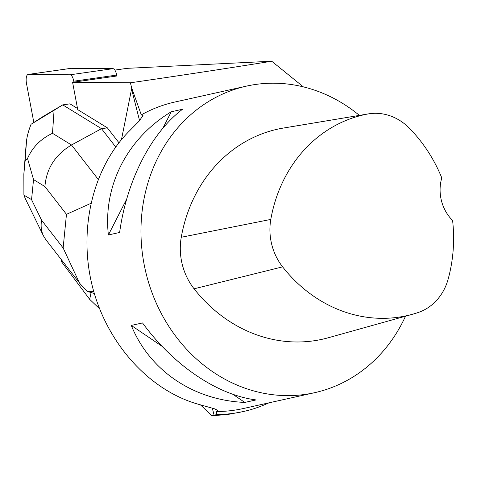 <?xml version="1.0" encoding="UTF-8"?>
<svg xmlns="http://www.w3.org/2000/svg" width="477" height="477" viewBox="0 0 477 477"><rect width="100%" height="100%" fill="white"/><g stroke="black" fill="none" stroke-linecap="round" stroke-linejoin="round"><path stroke-width="0.72" d="M33.831 122.488L26.491 83.487A7.793 2.916 81.9 0 1 28.125 74.454A7.793 2.916 81.9 0 1 28.286 74.442L70.101 74.794A7.793 2.916 81.9 0 1 73.774 81.203L73.941 82.116M28.286 74.442L71.18 68.318L112.989 68.67L70.101 74.794M73.774 81.203L116.662 75.08L116.835 75.992L72.593 82.312L130.382 82.795L131.753 88.108L121.474 139.606M71.18 68.318A7.793 2.916 -98.1 0 0 71.013 68.33A7.793 2.916 -98.1 0 0 70.852 68.366M116.662 75.08A7.793 2.916 -98.1 0 0 112.989 68.67M91.065 292.52L89.7 299.371L99.532 308.732M211.925 415.771L216.886 414.531A159.968 141.246 77.5 0 0 243.234 411.562L228.125 414.412L211.925 415.771L200.459 404.86M89.7 299.371L61.467 261.664L61.008 259.22M72.593 82.312L77.739 109.65L107.367 127.848L118.934 142.736M114.85 70.089L127.061 68.348L271.717 61.229C227.696 68.318 180.58 75.509 130.382 82.795M303.342 86.868L271.717 61.229M359.402 115.386A157.022 138.646 77.5 0 0 246.478 86.122A157.022 138.646 77.5 0 0 242.006 87.208A157.022 138.646 77.5 0 0 145.759 272.009A157.022 138.646 77.5 0 0 314.57 392.702L242.96 408.61A157.022 138.646 -102.5 0 1 216.361 411.526L217.53 410.238L214.4 408.771L197.561 404.031C148.669 389.918 106.759 343.088 92.407 286.528C78.127 229.95 92.574 168.25 128.659 131.718L139.23 121.021L142.993 115.541L141.293 114.868L131.753 88.108M141.293 114.868A157.022 138.646 -102.5 0 1 170.396 103.11A157.022 138.646 -102.5 0 1 174.868 102.03L246.478 86.122M216.886 414.531L216.361 411.526M243.234 411.562A159.968 141.246 77.5 0 0 268.933 402.838M314.57 392.702A157.022 138.646 77.5 0 0 405.504 316.209M108.386 234.958L119.632 232.46C126.721 180.64 150.97 133.149 182.512 109.269L171.267 111.767C127.109 138.443 102.865 185.941 108.386 234.958L126.673 199.13M244.82 402.427L256.066 399.929C217.22 394.986 173.449 365.299 142.522 322.935L131.282 325.433C149.587 370.599 193.364 400.281 244.82 402.427L232.776 394.258M368.459 113.878L282.181 128.247A58.886 51.993 77.5 0 0 281.102 128.438A147.208 129.977 77.5 0 0 181.26 237.266A58.886 51.993 77.5 0 0 194.091 288.806A147.208 129.977 77.5 0 0 328.307 337.752L412.557 314.242A142.528 125.845 77.5 0 0 418.073 312.548A54.199 47.855 77.5 0 0 448.118 279.23A142.528 125.845 77.5 0 0 452.601 220.499A39.257 34.66 77.5 0 1 441.785 177.903A142.528 125.845 77.5 0 0 409.326 128.17A54.199 47.855 77.5 0 0 368.459 113.878A54.199 47.855 77.5 0 0 367.469 114.051A142.528 125.845 77.5 0 0 270.805 219.42A54.199 47.855 77.5 0 0 282.617 266.858A142.528 125.845 77.5 0 0 412.557 314.242M162.878 128.212L171.267 111.767M162.067 346.308L131.282 325.433M107.367 127.848L101.512 128.683L62.749 104.874L69.958 103.843L77.524 108.494M54.086 110.265L31.047 124.288L43.622 116.155L62.749 104.874L54.086 110.265L52.494 133.304C40.795 138.813 32.472 147.208 27.517 158.495L25.138 160.737L23.85 174.004L23.904 195.093L25.293 198.611M98.143 179.286L71.508 144.99L101.512 128.683L115.72 146.982M23.85 174.01L26.485 141.275C26.962 136.541 28.483 130.877 31.047 124.288M93.808 291.757L86.695 291.018L79.516 283.117L63.137 247.962L41.588 220.213C40.599 225.985 41.219 231.202 43.455 235.865L45.834 239.681L77.811 280.858M52.494 133.304L71.508 144.99C55.219 154.757 46.352 168.619 44.91 186.567L66.464 214.316L90.815 203.375M88.704 291.823L86.695 291.018M23.904 195.093L31.554 199.636L33.539 179.585L27.517 158.495M131.551 88.955L139.57 120.657M212.313 408.139L214.119 415.282M270.805 219.42L181.26 237.266M367.469 114.051L281.102 128.438M282.617 266.858L194.091 288.806M41.588 220.213L31.554 199.636M66.464 214.316L63.137 247.962M33.539 179.585L44.91 186.567M23.969 172.537L25.937 146.791M26.485 141.275L25.138 160.737M71.013 68.33L28.125 74.454M94.309 293.486L88.603 291.793M43.455 235.865L25.364 198.754"/></g></svg>

